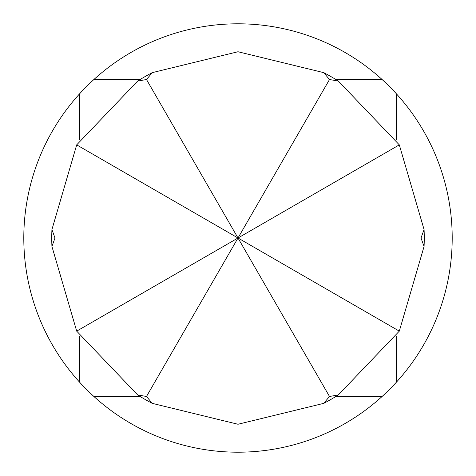 <?xml version="1.0" encoding="UTF-8"?>
<svg xmlns="http://www.w3.org/2000/svg" width="476" height="476" viewBox="0 0 476 476"><rect width="100%" height="100%" fill="white"/><g stroke="black" fill="none" stroke-linecap="round" stroke-linejoin="round"><path stroke-width="0.71" d="M51.932 246.455L54.99 238L51.932 229.545A186.259 186.259 0 0 0 51.932 246.455L76.695 331.129L238 238L146.495 396.49L137.641 394.913A186.259 186.259 0 0 0 152.29 403.368L146.495 396.49M329.505 396.49L323.71 403.368A186.259 186.259 0 0 0 338.359 394.913L329.505 396.49L238 238L238 424.259L152.29 403.368M421.01 238L424.068 246.455A186.259 186.259 0 0 0 424.068 229.545L421.01 238L238 238L399.305 331.129L338.359 394.913M329.505 79.51L338.359 81.087A186.259 186.259 0 0 0 323.71 72.632L329.505 79.51L238 238L399.305 144.871L424.068 229.545M152.29 72.632A186.259 186.259 0 0 0 137.641 81.087L146.495 79.51L152.29 72.632L238 51.741L323.71 72.632M382.276 79.676A214.2 214.2 0 0 0 79.676 93.724A214.2 214.2 0 0 0 238 452.2A214.2 214.2 0 0 0 382.276 79.676L336.121 79.676M139.879 79.676L93.724 79.676M79.676 93.724L79.676 139.879M79.676 336.121L79.676 382.276M93.724 396.324L139.879 396.324M336.121 396.324L382.276 396.324M396.324 382.276L396.324 336.121M396.324 139.879L396.324 93.724M137.641 394.913L76.695 331.129M424.068 246.455L399.305 331.129M338.359 81.087L399.305 144.871M51.932 229.545L76.695 144.871L238 238L238 51.741M323.71 403.368L238 424.259M76.695 144.871L137.641 81.087M54.99 238L238 238L146.495 79.51"/></g></svg>
